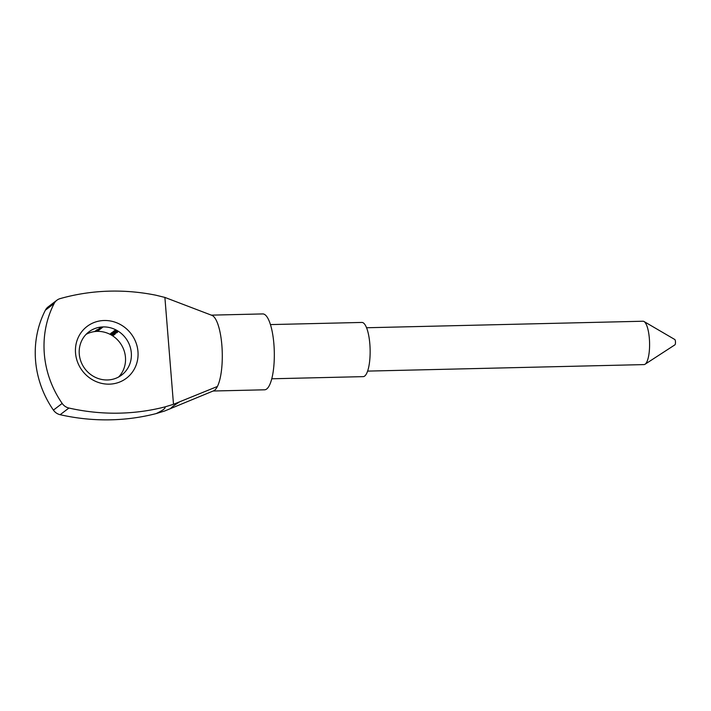 <?xml version="1.0" encoding="UTF-8"?>
<svg xmlns="http://www.w3.org/2000/svg" width="711" height="711" viewBox="0 0 711 711"><rect width="100%" height="100%" fill="white"/><g stroke="black" fill="none" stroke-linecap="round" stroke-linejoin="round"><path stroke-width="1.07" d="M86.12 334.33A27.107 25.507 -127.3 0 1 97.318 331.37A27.107 25.507 -127.3 0 1 122.914 347.697A27.107 25.507 -127.3 0 1 118.621 377.008M104.197 320.501A32.528 30.609 -127.3 0 1 137.97 351.598A32.528 30.609 -127.3 0 1 109.316 384.153A32.528 30.609 -127.3 0 1 75.535 353.065A32.528 30.609 -127.3 0 1 104.197 320.501M107.423 379.967A27.107 25.507 52.7 0 0 121.714 375.008A27.107 25.507 52.7 0 0 129.526 345.039A27.107 25.507 52.7 0 0 103.157 326.918A27.107 25.507 52.7 0 0 88.866 331.877A27.107 25.507 52.7 0 0 81.063 361.855A27.107 25.507 52.7 0 0 107.423 379.967M213.069 391.014L264.563 389.806A37.95 10.621 -91.4 0 0 273.895 344.08A37.95 10.621 -91.4 0 0 262.777 313.924L211.327 315.142M217.406 386.473A37.95 10.621 -91.4 0 0 221.868 345.306A37.95 10.621 -91.4 0 0 211.896 315.355L164.89 297.42L173.493 404.301L217.406 386.473A37.95 10.621 -91.4 0 1 213.62 390.801A37.95 10.621 -91.4 0 1 213.522 390.846M270.456 324.589L361.89 322.439A27.107 7.581 88.6 0 1 369.836 343.973A27.107 7.581 88.6 0 1 363.17 376.634L271.735 378.785M366.565 327.753L642.993 321.23A21.686 6.07 88.6 0 1 644.033 321.523L674.783 339.502A2.711 0.755 88.6 0 1 675.45 341.618A2.711 0.755 88.6 0 1 674.908 344.844L645.037 364.245A21.686 6.07 88.6 0 1 644.015 364.592L367.587 371.106M644.033 321.523A21.686 6.07 88.6 0 1 649.347 338.463A21.686 6.07 88.6 0 1 645.037 364.245M213.62 390.801L164.73 410.976L156.153 413.589A216.846 204.03 -127.3 0 1 60.151 414.709A10.843 10.203 -127.3 0 1 53.414 410.114A97.585 91.817 -127.3 0 1 45.38 310.192A10.843 10.203 -127.3 0 1 48.117 306.912L56.889 300.229A10.843 10.203 52.7 0 1 60.115 298.62A216.846 204.03 -127.3 0 1 109.929 291.137A216.846 204.03 -127.3 0 1 155.931 295.216L164.89 297.42M115.093 332.046L113.84 331.042L115.617 331.646L116.88 332.792L115.084 331.948M112.711 333.859L111.458 332.855L113.245 333.459L114.498 334.605L112.711 333.761M113.28 335.423L113.218 335.476A27.107 25.507 52.7 0 0 110.614 333.966L110.392 333.761A27.107 25.507 -127.3 0 1 113.28 335.423M112.125 334.312L110.863 333.308L112.649 333.912L113.902 335.059L112.116 334.214M113.307 333.406L112.054 332.401L113.831 333.006L115.093 334.152L113.298 333.308M114.835 332.801L113.991 332.89L112.951 331.815A27.107 25.507 -127.3 0 1 113.245 331.966L115.378 333.512M115.431 332.348L114.587 332.437L113.547 331.362A27.107 25.507 -127.3 0 1 113.84 331.513L115.973 333.059M115.689 331.593L114.427 330.588L116.213 331.193L117.475 332.339L115.68 331.495M117.208 330.997L116.373 331.077L115.324 330.002A27.107 25.507 -127.3 0 1 115.617 330.153L117.759 331.699M97.807 330.997L97.736 331.05A27.107 25.507 52.7 0 0 94.99 331.264L95.372 330.979A27.107 25.507 -127.3 0 1 95.647 330.944L95.345 331.175A27.107 25.507 -127.3 0 1 96.181 331.095L96.492 330.855A27.107 25.507 -127.3 0 1 96.776 330.837L96.465 331.068A27.107 25.507 -127.3 0 1 97.807 330.997M98.527 330.473L96.456 330.606L98.518 330.348M98.98 330.1L98.918 330.153A27.107 25.507 52.7 0 0 96.101 330.375L96.172 330.322A27.107 25.507 -127.3 0 1 98.98 330.1M99.451 329.771L98.029 329.691A27.107 25.507 52.7 0 0 96.838 329.824L96.909 329.771A27.107 25.507 -127.3 0 1 99.718 329.54L99.647 329.593A27.107 25.507 52.7 0 0 99.3 329.611L99.442 329.646M99.949 329.371L99.878 329.424A27.107 25.507 52.7 0 0 97.869 329.549L97.94 329.495A27.107 25.507 -127.3 0 1 98.287 329.46L99.629 328.829A27.107 25.507 -127.3 0 1 100.713 328.784L100.651 328.838A27.107 25.507 52.7 0 0 99.558 328.882L98.722 329.042L99.549 329.104A27.107 25.507 -127.3 0 1 100.331 329.077L100.26 329.131A27.107 25.507 52.7 0 0 99.238 329.175L98.331 329.335L99.096 329.406A27.107 25.507 -127.3 0 1 99.949 329.371M101.184 328.446L99.744 328.366A27.107 25.507 52.7 0 0 99.38 328.402L99.442 328.349A27.107 25.507 -127.3 0 1 101.451 328.224L101.38 328.278A27.107 25.507 52.7 0 0 101.033 328.286L101.175 328.322M101.682 328.047L101.611 328.1A27.107 25.507 52.7 0 0 99.602 328.233L99.673 328.18A27.107 25.507 -127.3 0 1 100.038 328.144L101.078 327.771A27.107 25.507 -127.3 0 1 102.108 327.727L102.037 327.78A27.107 25.507 52.7 0 0 101.086 327.815L100.091 328.002L100.953 328.073A27.107 25.507 -127.3 0 1 101.682 328.047M102.331 327.549L102.26 327.602A27.107 25.507 52.7 0 0 100.26 327.727L100.331 327.682A27.107 25.507 -127.3 0 1 100.686 327.647L101.735 327.273A27.107 25.507 -127.3 0 1 102.757 327.229L102.686 327.282A27.107 25.507 52.7 0 0 101.744 327.318L100.74 327.504L101.611 327.575A27.107 25.507 -127.3 0 1 102.331 327.549M98.322 329.255L99.096 329.406M98.696 329.077L99.549 329.104M99.842 328.669L99.113 328.58M98.109 329.993L97.38 329.904M53.414 410.114L62.177 403.439A97.585 91.817 -127.3 0 1 54.143 303.517L45.38 310.192M62.177 403.439A10.843 10.203 52.7 0 0 68.914 408.034L60.151 414.709M156.153 413.589C163.006 410.327 165.921 408.105 164.916 406.914A216.846 204.03 -127.3 0 1 68.914 408.034M164.916 406.914L173.493 404.301M56.889 300.229A10.843 10.203 52.7 0 0 54.143 303.517M179.119 402.195C173.706 405.617 170.907 407.75 170.729 408.585M97.514 330.322L96.705 330.579L97.514 330.366M97.62 329.788L99.211 329.78L98.18 329.984M98.642 329.593L99.211 329.78M99.353 328.464L100.944 328.455L99.922 328.669M100.375 328.269L100.944 328.455M112.187 334.259L113.609 334.863L111.12 333.281L112.187 334.259M113.262 334.303L113.609 334.863M111.743 332.828L114.204 334.41L111.743 333.05M113.858 333.85L114.204 334.41M112.338 332.375L114.8 333.957L112.311 332.375M114.453 333.397L114.8 333.957M115.164 331.993L116.577 332.597L114.098 331.015L115.164 331.993M116.24 332.037L116.577 332.597M115.76 331.539L117.173 332.144L114.693 330.562L115.76 331.539M116.835 331.584L117.173 332.144"/></g></svg>
